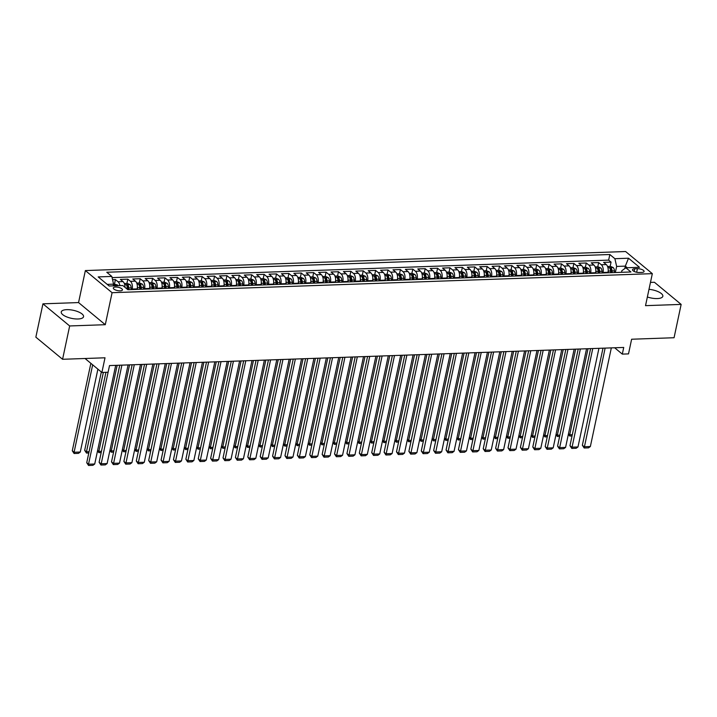 <?xml version="1.0" encoding="UTF-8"?>
<svg xmlns="http://www.w3.org/2000/svg" width="717" height="717" viewBox="0 0 717 717"><rect width="100%" height="100%" fill="white"/><g stroke="black" fill="none" stroke-linecap="round" stroke-linejoin="round"><path stroke-width="1.08" d="M78.036 318.984A11.4 4.123 12 0 0 83.557 316.69A11.4 4.123 12 0 0 78.35 311.85A11.4 4.123 12 0 0 66.771 309.654A11.4 4.123 12 0 0 61.25 311.949A11.4 4.123 12 0 0 66.466 316.789A11.4 4.123 12 0 0 78.036 318.984M647.37 296.99A11.4 4.123 12 0 0 657.31 298.568A11.4 4.123 12 0 0 662.831 296.273A11.4 4.123 12 0 0 648.993 289.327M120.196 290.851A4.678 1.694 12 0 0 122.455 289.91A4.678 1.694 12 0 0 120.322 287.929A4.678 1.694 12 0 0 115.571 287.024A4.678 1.694 12 0 0 113.304 287.965A4.678 1.694 12 0 0 115.446 289.955A4.678 1.694 12 0 0 120.196 290.851M42.939 303.829L35.85 337.16L62.576 359.289L69.666 325.957L105.282 324.702L112.085 292.697L85.359 270.569L78.556 302.574L42.939 303.829L69.666 325.957M112.085 292.697L652.327 273.652L625.6 251.524L85.359 270.569M652.327 273.652L645.524 305.657L681.15 304.402L654.424 282.274L650.471 282.408M681.15 304.402L674.061 337.734L631.623 339.231L628.504 353.893L622.311 354.117L623.727 347.449L109.513 365.571L88.532 464.222L94.725 464.007L115.697 365.356M607.917 272.792L608.016 272.29A5.844 3.101 -92 0 0 606.268 264.564L603.624 262.377L611.063 262.117L610.158 266.383M602.961 272.962L603.06 272.46A5.844 3.101 -92 0 0 601.312 264.734L598.668 262.556L597.763 266.823M598.668 262.556L591.238 262.816L593.873 265.003A5.844 3.101 -92 0 1 595.63 272.729L595.522 273.222M583.136 273.661L583.235 273.159A5.844 3.101 -92 0 0 581.487 265.433L578.843 263.256L586.282 262.996L585.377 267.262M570.741 274.1L570.849 273.598A5.844 3.101 -92 0 0 569.092 265.873L566.457 263.695L573.887 263.426L572.982 267.701M558.346 274.539L558.453 274.037A5.844 3.101 -92 0 0 556.697 266.312L554.062 264.125L561.501 263.865L560.595 268.131M545.96 274.969L546.067 274.477A5.844 3.101 -92 0 0 544.311 266.751L541.676 264.564L549.105 264.304L548.2 268.57M533.565 275.409L533.672 274.907A5.844 3.101 -92 0 0 531.915 267.181L529.28 265.003L536.719 264.734L535.814 269.009M521.178 275.848L521.286 275.346A5.844 3.101 -92 0 0 519.529 267.62L516.894 265.433L524.324 265.173L523.419 269.44M508.783 276.287L508.891 275.785A5.844 3.101 -92 0 0 507.134 268.059L504.499 265.873L511.938 265.613L511.024 269.879M496.397 276.717L496.505 276.215A5.844 3.101 -92 0 0 494.748 268.49L492.113 266.312L499.543 266.052L498.638 270.318M484.002 277.156L484.109 276.654A5.844 3.101 -92 0 0 482.353 268.929L479.718 266.751L487.157 266.482L486.243 270.757M471.616 277.596L471.723 277.094A5.844 3.101 -92 0 0 469.967 269.368L467.332 267.181L474.762 266.921L473.856 271.187M459.221 278.035L459.328 277.533A5.844 3.101 -92 0 0 457.571 269.807L454.937 267.62L462.375 267.36L461.461 271.626M446.834 278.465L446.942 277.963A5.844 3.101 -92 0 0 445.185 270.237L442.55 268.059L449.98 267.8L449.075 272.066M434.439 278.904L434.547 278.402A5.844 3.101 -92 0 0 432.79 270.676L430.155 268.499L437.594 268.23L436.68 272.505M422.053 279.343L422.161 278.841A5.844 3.101 -92 0 0 420.404 271.116L417.769 268.929L425.199 268.669L424.294 272.935M409.658 279.782L409.765 279.28A5.844 3.101 -92 0 0 408.009 271.555L405.374 269.368L412.813 269.108L411.899 273.374M397.272 280.213L397.379 279.711A5.844 3.101 -92 0 0 395.623 271.985L392.988 269.807L400.418 269.547L399.512 273.813M384.877 280.652L384.984 280.15A5.844 3.101 -92 0 0 383.228 272.424L380.593 270.246L388.022 269.977L387.117 274.252M372.49 281.091L372.598 280.589A5.844 3.101 -92 0 0 370.841 272.863L368.197 270.676L375.636 270.417L374.731 274.683M360.095 281.521L360.203 281.028A5.844 3.101 -92 0 0 358.446 273.302L355.811 271.116L363.241 270.856L362.336 275.122M347.709 281.96L347.808 281.458A5.844 3.101 -92 0 0 346.06 273.733L343.416 271.555L350.855 271.295L349.95 275.561M335.314 282.399L335.422 281.898A5.844 3.101 -92 0 0 333.665 274.172L331.03 271.985L338.46 271.725L337.555 276M322.928 282.839L323.026 282.337A5.844 3.101 -92 0 0 321.279 274.611L318.635 272.424L326.074 272.164L325.168 276.43M310.533 283.269L310.64 282.776A5.844 3.101 -92 0 0 308.884 275.05L306.249 272.863L313.679 272.603L312.773 276.87M298.147 283.708L298.245 283.206A5.844 3.101 -92 0 0 296.497 275.48L293.853 273.302L301.292 273.034L300.387 277.309M285.751 284.147L285.859 283.645A5.844 3.101 -92 0 0 284.102 275.92L281.467 273.733L288.897 273.473L287.992 277.739M273.356 284.586L273.464 284.084A5.844 3.101 -92 0 0 271.707 276.359L269.072 274.172L276.511 273.912L275.606 278.178M260.97 285.016L261.078 284.515A5.844 3.101 -92 0 0 259.321 276.789L256.686 274.611L264.116 274.351L263.211 278.617M248.575 285.456L248.682 284.954A5.844 3.101 -92 0 0 246.926 277.228L244.291 275.05L251.73 274.781L250.825 279.056M236.189 285.895L236.296 285.393A5.844 3.101 -92 0 0 234.54 277.667L231.905 275.48L239.335 275.22L238.429 279.487M223.794 286.334L223.901 285.832A5.844 3.101 -92 0 0 222.145 278.106L219.51 275.92L226.948 275.66L226.034 279.926M211.407 286.764L211.515 286.262A5.844 3.101 -92 0 0 209.758 278.537L207.123 276.359L214.553 276.099L213.648 280.365M199.012 287.203L199.12 286.701A5.844 3.101 -92 0 0 197.363 278.976L194.728 276.798L202.167 276.529L201.253 280.804M186.626 287.642L186.734 287.141A5.844 3.101 -92 0 0 184.977 279.415L182.342 277.228L189.772 276.968L188.867 281.234M174.231 288.073L174.339 287.58A5.844 3.101 -92 0 0 172.582 279.854L169.947 277.667L177.386 277.407L176.472 281.673M161.845 288.512L161.952 288.01A5.844 3.101 -92 0 0 160.196 280.284L157.561 278.106L164.991 277.846L164.085 282.113M149.45 288.951L149.557 288.449A5.844 3.101 -92 0 0 147.801 280.723L145.166 278.546L152.604 278.277L151.69 282.552M137.064 289.39L137.171 288.888A5.844 3.101 -92 0 0 135.414 281.163L132.779 278.976L140.209 278.716L139.304 282.982M124.991 287.338A5.844 3.101 -92 0 0 123.019 281.602L120.384 279.415L127.823 279.155L126.909 283.421M637.422 268.696L634.697 268.785A4.535 1.64 12 0 0 632.502 269.7A4.535 1.64 12 0 0 634.572 271.626A4.535 1.64 12 0 0 639.179 272.496L641.903 272.397A4.535 1.64 12 0 0 644.09 271.492A4.535 1.64 12 0 0 642.02 269.565A4.535 1.64 12 0 0 637.422 268.696L636.66 272.263M624.794 268.579L625.323 266.124L616.647 266.428L614.89 258.703L609.835 254.517L106.761 272.245L111.816 276.43L98.193 276.914L109.172 286.002L122.804 285.527L127.859 289.713L630.924 271.976L625.869 267.791L621.845 270.73L621.514 272.308M614.89 258.703L628.522 258.219L639.501 267.307L625.869 267.791M132.107 289.56L132.215 289.059L137.171 288.888M144.493 289.121L144.601 288.628L149.557 288.449M156.889 288.691L156.996 288.189L161.952 288.01M169.275 288.252L169.382 287.75L174.339 287.58M181.67 287.813L181.777 287.311L186.734 287.141M194.056 287.383L194.164 286.881L199.12 286.701M206.451 286.943L206.559 286.442L211.515 286.262M218.837 286.504L218.945 286.002L223.901 285.832M231.232 286.065L231.34 285.563L236.296 285.393M243.619 285.635L243.726 285.133L248.682 284.954M256.014 285.196L256.121 284.694L261.078 284.515M268.4 284.757L268.508 284.255L273.464 284.084M280.795 284.317L280.903 283.815L285.859 283.645M293.19 283.887L293.289 283.385L298.245 283.206M305.576 283.448L305.684 282.946L310.64 282.776M317.972 283.009L318.07 282.507L323.026 282.337M330.358 282.57L330.465 282.077L335.422 281.898M342.753 282.139L342.851 281.638L347.808 281.458M355.139 281.7L355.247 281.198L360.203 281.028M367.534 281.261L367.642 280.759L372.598 280.589M379.92 280.822L380.028 280.329L384.984 280.15M392.316 280.392L392.423 279.89L397.379 279.711M404.702 279.953L404.809 279.451L409.765 279.28M417.097 279.513L417.204 279.012L422.161 278.841M429.483 279.083L429.591 278.581L434.547 278.402M441.878 278.644L441.986 278.142L446.942 277.963M454.264 278.205L454.372 277.703L459.328 277.533M466.659 277.766L466.767 277.264L471.723 277.094M479.046 277.336L479.153 276.834L484.109 276.654M491.441 276.896L491.548 276.395L496.505 276.215M503.827 276.457L503.934 275.955L508.891 275.785M516.222 276.018L516.33 275.525L521.286 275.346M528.608 275.588L528.716 275.086L533.672 274.907M541.003 275.149L541.111 274.647L546.067 274.477M553.39 274.71L553.497 274.208L558.453 274.037M565.785 274.27L565.892 273.777L570.849 273.598M578.18 273.84L578.278 273.338L583.235 273.159M590.566 273.401L590.674 272.899L595.63 272.729M611.063 262.117L608.643 260.119L112.094 277.622M119.891 285.626A5.844 3.101 88 0 0 118.063 281.772L115.428 279.585L112.56 279.693M127.823 279.155L130.458 281.333A5.844 3.101 88 0 1 132.215 289.059M140.209 278.716L142.844 280.903A5.844 3.101 88 0 1 144.601 288.628M152.604 278.277L155.239 280.464A5.844 3.101 88 0 1 156.996 288.189M164.991 277.846L167.626 280.024A5.844 3.101 88 0 1 169.382 287.75M177.386 277.407L180.021 279.585A5.844 3.101 88 0 1 181.777 287.311M189.772 276.968L192.407 279.155A5.844 3.101 88 0 1 194.164 286.881M202.167 276.529L204.802 278.716A5.844 3.101 88 0 1 206.559 286.442M214.553 276.099L217.188 278.277A5.844 3.101 88 0 1 218.945 286.002M226.948 275.66L229.583 277.837A5.844 3.101 88 0 1 231.34 285.563M239.335 275.22L241.97 277.407A5.844 3.101 88 0 1 243.726 285.133M251.73 274.781L254.365 276.968A5.844 3.101 88 0 1 256.121 284.694M264.116 274.351L266.751 276.529A5.844 3.101 88 0 1 268.508 284.255M276.511 273.912L279.146 276.09A5.844 3.101 88 0 1 280.903 283.815M288.897 273.473L291.532 275.66A5.844 3.101 88 0 1 293.289 283.385M301.292 273.034L303.927 275.22A5.844 3.101 88 0 1 305.684 282.946M313.679 272.603L316.322 274.781A5.844 3.101 88 0 1 318.07 282.507M326.074 272.164L328.709 274.351A5.844 3.101 88 0 1 330.465 282.077M338.46 271.725L341.104 273.912A5.844 3.101 88 0 1 342.851 281.638M350.855 271.295L353.49 273.473A5.844 3.101 88 0 1 355.247 281.198M363.241 270.856L365.885 273.034A5.844 3.101 88 0 1 367.642 280.759M375.636 270.417L378.271 272.603A5.844 3.101 88 0 1 380.028 280.329M388.022 269.977L390.666 272.164A5.844 3.101 88 0 1 392.423 279.89M400.418 269.547L403.053 271.725A5.844 3.101 88 0 1 404.809 279.451M412.813 269.108L415.448 271.286A5.844 3.101 88 0 1 417.204 279.012M425.199 268.669L427.834 270.856A5.844 3.101 88 0 1 429.591 278.581M437.594 268.23L440.229 270.417A5.844 3.101 88 0 1 441.986 278.142M449.98 267.8L452.615 269.977A5.844 3.101 88 0 1 454.372 277.703M462.375 267.36L465.01 269.538A5.844 3.101 88 0 1 466.767 277.264M474.762 266.921L477.397 269.108A5.844 3.101 88 0 1 479.153 276.834M487.157 266.482L489.792 268.669A5.844 3.101 88 0 1 491.548 276.395M499.543 266.052L502.178 268.23A5.844 3.101 88 0 1 503.934 275.955M511.938 265.613L514.573 267.8A5.844 3.101 88 0 1 516.33 275.525M524.324 265.173L526.959 267.36A5.844 3.101 88 0 1 528.716 275.086M536.719 264.734L539.354 266.921A5.844 3.101 88 0 1 541.111 274.647M549.105 264.304L551.74 266.482A5.844 3.101 88 0 1 553.497 274.208M561.501 263.865L564.136 266.052A5.844 3.101 88 0 1 565.892 273.777M573.887 263.426L576.522 265.613A5.844 3.101 88 0 1 578.278 273.338M586.282 262.996L588.917 265.173A5.844 3.101 88 0 1 590.674 272.899M615.347 272.523L616.647 266.428M85.036 358.5L101.895 372.464L105.014 357.792L62.576 359.289M101.895 372.464L108.097 372.24M614.648 347.772L622.311 354.117M627.276 267.746L625.323 266.124L628.522 258.219M113.214 285.859L113.573 284.156L107.209 284.389M608.643 260.119L609.835 254.517M115.428 279.585L114.523 283.86M111.816 276.43L113.573 284.156M105.282 324.702L78.556 302.574M611.332 347.888L590.36 446.53L584.167 446.754L582.356 445.257L584.185 448L605.13 348.103M602.997 348.175L582.356 445.257M590.36 446.53L588.523 447.847L584.185 448M608.213 270.856A3.872 2.052 88 0 1 608.231 271.08L608.312 272.774M568.482 433.758L569.719 434.789L588.021 348.704M607.559 266.482L610.481 266.374L613.16 267.531A3.872 2.052 88 0 1 614.424 270.856L614.505 272.559M612.148 272.639L612.067 270.945A3.872 2.052 -92 0 0 611.314 268.221L609.826 268.275A3.872 2.052 88 0 1 610.579 270.999L610.669 272.693M611.314 268.221L610.911 270.139A1.972 1.049 88 0 1 611.063 271.026L611.144 272.675M572.041 435.963L569.737 436.044L569.719 434.789L572.309 434.699M569.737 436.044L568.384 434.206M598.937 348.319L577.974 446.969L571.772 447.184L569.97 445.687L571.799 448.439L592.744 348.543M590.602 348.614L569.97 445.687M577.974 446.969L576.127 448.286L571.799 448.439M586.551 348.758L565.579 447.408L559.385 447.623L557.575 446.126L559.403 448.878L580.349 348.973M578.216 349.054L557.575 446.126M565.579 447.408L563.741 448.725L559.403 448.878M574.156 349.197L553.192 447.838L546.99 448.062L545.189 446.566L547.017 449.308L567.963 349.412M565.821 349.493L545.189 446.566M553.192 447.838L551.346 449.156L547.017 449.308M561.769 349.636L540.797 448.277L534.604 448.492L532.794 447.005L534.622 449.747L555.567 349.851M553.434 349.923L532.794 447.005M540.797 448.277L538.96 449.595L534.622 449.747M595.818 271.295A3.872 2.052 88 0 1 595.836 271.519L595.917 273.213M556.087 434.197L557.333 435.228L575.626 349.143M595.164 266.912L598.086 266.814L600.774 267.961A3.872 2.052 88 0 1 602.029 271.295L602.119 272.998M599.762 273.078L599.681 271.376A3.872 2.052 -92 0 0 598.928 268.66L597.44 268.714A3.872 2.052 88 0 1 598.193 271.429L598.274 273.132M598.928 268.66L598.516 270.578A1.972 1.049 88 0 1 598.677 271.465L598.758 273.114M559.645 436.393L557.351 436.474L557.333 435.228L559.914 435.129M557.351 436.474L555.998 434.645M583.432 271.725A3.872 2.052 88 0 1 583.45 271.949L583.53 273.652M543.701 434.636L544.938 435.658L563.239 349.582M582.778 267.351L585.699 267.253L588.379 268.4A3.872 2.052 88 0 1 589.643 271.734L589.724 273.428M587.366 273.518L587.286 271.815A3.872 2.052 -92 0 0 586.533 269.099L585.045 269.153A3.872 2.052 88 0 1 585.798 271.868L585.879 273.562M586.533 269.099L586.13 271.017A1.972 1.049 88 0 1 586.282 271.904L586.363 273.544M547.259 436.832L544.956 436.913L544.938 435.658L547.528 435.569M544.956 436.913L543.603 435.085M571.037 272.164A3.872 2.052 88 0 1 571.055 272.388L571.135 274.082M531.306 435.076L532.543 436.097L550.844 350.021M570.382 267.791L573.304 267.683L575.993 268.839A3.872 2.052 88 0 1 577.248 272.173L577.337 273.867M574.98 273.948L574.9 272.254A3.872 2.052 -92 0 0 574.147 269.538L572.659 269.583A3.872 2.052 88 0 1 573.412 272.308L573.492 274.002M574.147 269.538L573.734 271.456A1.972 1.049 88 0 1 573.896 272.335L573.976 273.984M534.864 437.271L532.57 437.352L532.543 436.097L535.133 436.008M532.57 437.352L531.216 435.524M558.651 272.603A3.872 2.052 88 0 1 558.668 272.827L558.749 274.521M518.92 435.506L520.157 436.536L538.449 350.452M557.996 268.221L560.918 268.122L563.598 269.278A3.872 2.052 88 0 1 564.862 272.603L564.942 274.306M562.585 274.387L562.504 272.693A3.872 2.052 -92 0 0 561.752 269.968L560.264 270.022A3.872 2.052 88 0 1 561.017 272.747L561.097 274.441M561.752 269.968L561.339 271.886A1.972 1.049 88 0 1 561.501 272.774L561.581 274.423M522.478 437.711L520.175 437.791L520.157 436.536L522.747 436.447M520.175 437.791L518.821 435.954M549.374 350.066L528.411 448.717L522.209 448.932L520.408 447.435L522.227 450.186L543.181 350.29M541.039 350.362L520.408 447.435M528.411 448.717L526.565 450.034L522.227 450.186M546.255 273.043A3.872 2.052 88 0 1 546.273 273.267L546.354 274.961M506.525 435.945L507.761 436.976L526.063 350.891M545.601 268.66L548.523 268.561L551.212 269.709A3.872 2.052 88 0 1 552.466 273.043L552.547 274.736M550.199 274.826L550.118 273.123A3.872 2.052 -92 0 0 549.356 270.408L547.878 270.461A3.872 2.052 88 0 1 548.63 273.177L548.711 274.88M549.356 270.408L548.953 272.326A1.972 1.049 88 0 1 549.105 273.213L549.186 274.862M510.083 438.141L507.788 438.221L507.761 436.976L510.352 436.877M507.788 438.221L506.426 436.393M536.988 350.505L516.016 449.156L509.823 449.371L508.012 447.874L509.841 450.626L530.786 350.721M528.653 350.801L508.012 447.874M516.016 449.156L514.179 450.473L509.841 450.626M533.869 273.473A3.872 2.052 88 0 1 533.878 273.697L533.968 275.4M494.138 436.384L495.375 437.406L513.668 351.33M533.215 269.099L536.137 268.992L538.817 270.148A3.872 2.052 88 0 1 540.08 273.482L540.161 275.176M537.804 275.256L537.723 273.562A3.872 2.052 -92 0 0 536.97 270.847L535.482 270.901A3.872 2.052 88 0 1 536.235 273.616L536.316 275.31M536.97 270.847L536.558 272.765A1.972 1.049 88 0 1 536.719 273.652L536.8 275.292M497.697 438.58L495.393 438.661L495.375 437.406L497.965 437.316M495.393 438.661L494.04 436.832M524.593 350.945L503.63 449.586L497.428 449.81L495.626 448.313L497.446 451.056L518.4 351.16M516.258 351.24L495.626 448.313M503.63 449.586L501.783 450.903L497.446 451.056M521.474 273.912A3.872 2.052 88 0 1 521.492 274.136L521.573 275.83M481.743 436.823L482.98 437.845L501.282 351.76M520.82 269.538L523.742 269.431L526.43 270.587A3.872 2.052 88 0 1 527.685 273.921L527.766 275.615M525.418 275.695L525.337 274.002A3.872 2.052 -92 0 0 524.575 271.286L523.096 271.331A3.872 2.052 88 0 1 523.849 274.055L523.93 275.749M524.575 271.286L524.172 273.204A1.972 1.049 88 0 1 524.324 274.082L524.405 275.731M485.301 439.019L483.007 439.1L482.98 437.845L485.57 437.755M483.007 439.1L481.645 437.271M512.207 351.384L491.235 450.025L485.042 450.24L483.231 448.752L485.059 451.495L506.005 351.599M503.872 351.671L483.231 448.752M491.235 450.025L489.397 451.343L485.059 451.495M509.088 274.351A3.872 2.052 88 0 1 509.097 274.575L509.187 276.269M469.357 437.253L470.594 438.284L488.886 352.199M508.434 269.968L511.355 269.87L514.035 271.026A3.872 2.052 88 0 1 515.299 274.351L515.38 276.054M513.022 276.135L512.942 274.441A3.872 2.052 -92 0 0 512.189 271.716L510.701 271.77A3.872 2.052 88 0 1 511.454 274.486L511.535 276.188M512.189 271.716L511.777 273.634A1.972 1.049 88 0 1 511.938 274.521L512.019 276.17M472.915 439.449L470.612 439.539L470.594 438.284L473.184 438.195M470.612 439.539L469.259 437.702M499.812 351.814L478.848 450.464L472.646 450.679L470.845 449.183L472.664 451.934L493.619 352.038M491.477 352.11L470.845 449.183M478.848 450.464L477.002 451.782L472.664 451.934M496.693 274.79A3.872 2.052 88 0 1 496.711 275.005L496.791 276.708M456.962 437.693L458.199 438.723L476.5 352.639M496.039 270.408L498.96 270.309L501.649 271.456A3.872 2.052 88 0 1 502.904 274.79L502.984 276.484M500.636 276.574L500.547 274.871A3.872 2.052 -92 0 0 499.794 272.155L498.306 272.209A3.872 2.052 88 0 1 499.068 274.925L499.149 276.628M499.794 272.155L499.391 274.073A1.972 1.049 88 0 1 499.543 274.961L499.624 276.61M460.52 439.888L458.217 439.969L458.199 438.723L460.789 438.625M458.217 439.969L456.863 438.141M487.426 352.253L466.453 450.903L460.26 451.118L458.45 449.622L460.278 452.373L481.224 352.468M479.09 352.549L458.45 449.622M466.453 450.903L464.616 452.221L460.278 452.373M484.307 275.22A3.872 2.052 88 0 1 484.316 275.445L484.405 277.147M444.576 438.132L445.813 439.154L464.105 353.078M483.652 270.847L486.574 270.739L489.254 271.895A3.872 2.052 88 0 1 490.518 275.229L490.598 276.923M488.241 277.004L488.16 275.31A3.872 2.052 -92 0 0 487.408 272.594L485.92 272.648A3.872 2.052 88 0 1 486.673 275.364L486.753 277.058M487.408 272.594L486.995 274.512A1.972 1.049 88 0 1 487.157 275.391L487.237 277.04M448.134 440.328L445.831 440.408L445.813 439.154L448.394 439.064M445.831 440.408L444.477 438.58M475.03 352.692L454.058 451.334L447.865 451.558L446.064 450.061L447.883 452.803L468.837 352.907M466.695 352.988L446.064 450.061M454.058 451.334L452.221 452.651L447.883 452.803M471.911 275.66A3.872 2.052 88 0 1 471.929 275.884L472.01 277.578M432.181 438.562L433.418 439.593L451.719 353.508M471.257 271.286L474.179 271.178L476.859 272.335A3.872 2.052 88 0 1 478.122 275.669L478.203 277.362M475.855 277.443L475.765 275.749A3.872 2.052 -92 0 0 475.012 273.025L473.525 273.078A3.872 2.052 88 0 1 474.287 275.803L474.367 277.497M475.012 273.025L474.609 274.952A1.972 1.049 88 0 1 474.762 275.83L474.842 277.479M435.739 440.767L433.435 440.847L433.418 439.593L436.008 439.503M433.435 440.847L432.082 439.019M462.635 353.123L441.672 451.773L435.479 451.988L433.668 450.5L435.497 453.243L456.442 353.347M454.3 353.418L433.668 450.5M441.672 451.773L439.835 453.09L435.497 453.243M459.525 276.099A3.872 2.052 88 0 1 459.534 276.323L459.624 278.017M419.786 439.001L421.031 440.032L439.324 353.947M458.871 271.716L461.793 271.618L464.473 272.774A3.872 2.052 88 0 1 465.736 276.099L465.817 277.802M463.46 277.882L463.379 276.188A3.872 2.052 -92 0 0 462.626 273.464L461.139 273.518A3.872 2.052 88 0 1 461.891 276.233L461.972 277.936M462.626 273.464L462.214 275.382A1.972 1.049 88 0 1 462.375 276.269L462.456 277.918M423.344 441.197L421.049 441.278L421.031 440.032L423.613 439.942M421.049 441.278L419.696 439.449M447.13 276.529A3.872 2.052 88 0 1 447.148 276.753L447.229 278.456M407.399 439.44L408.636 440.462L426.938 354.386M446.476 272.155L449.398 272.057L452.077 273.204A3.872 2.052 88 0 1 453.341 276.538L453.422 278.232M451.074 278.321L450.984 276.619A3.872 2.052 -92 0 0 450.231 273.903L448.743 273.957A3.872 2.052 88 0 1 449.496 276.672L449.586 278.366M450.231 273.903L449.828 275.821A1.972 1.049 88 0 1 449.98 276.708L450.061 278.357M410.958 441.636L408.654 441.717L408.636 440.462L411.226 440.372M408.654 441.717L407.301 439.888M434.744 276.968A3.872 2.052 88 0 1 434.753 277.192L434.843 278.886M395.004 439.88L396.25 440.901L414.543 354.825M434.09 272.594L437.003 272.487L439.691 273.643A3.872 2.052 88 0 1 440.955 276.977L441.036 278.671M438.679 278.752L438.598 277.058A3.872 2.052 -92 0 0 437.845 274.342L436.357 274.396A3.872 2.052 88 0 1 437.11 277.112L437.191 278.805M437.845 274.342L437.433 276.26A1.972 1.049 88 0 1 437.594 277.138L437.675 278.788M398.562 442.075L396.268 442.156L396.25 440.901L398.831 440.812M396.268 442.156L394.915 440.328M450.249 353.562L429.277 452.212L423.084 452.427L421.282 450.93L423.102 453.682L444.056 353.786M441.914 353.857L421.282 450.93M429.277 452.212L427.44 453.529L423.102 453.682M437.854 354.001L416.891 452.642L410.698 452.866L408.887 451.369L410.716 454.121L431.661 354.216M429.519 354.297L408.887 451.369M416.891 452.642L415.053 453.96L410.716 454.121M425.468 354.44L404.496 453.081L398.302 453.305L396.501 451.809L398.32 454.551L419.275 354.655M417.133 354.727L396.501 451.809M404.496 453.081L402.658 454.399L398.32 454.551M422.349 277.407A3.872 2.052 88 0 1 422.367 277.631L422.447 279.325M382.618 440.31L383.855 441.34L402.156 355.256M421.695 273.034L424.616 272.926L427.296 274.082A3.872 2.052 88 0 1 428.56 277.416L428.641 279.11M426.292 279.191L426.203 277.497A3.872 2.052 -92 0 0 425.45 274.772L423.962 274.826A3.872 2.052 88 0 1 424.715 277.551L424.805 279.245M425.45 274.772L425.047 276.69A1.972 1.049 88 0 1 425.199 277.578L425.28 279.227M386.176 442.514L383.873 442.595L383.855 441.34L386.445 441.251M383.873 442.595L382.519 440.767M413.073 354.87L392.109 453.52L385.916 453.736L384.106 452.239L385.934 454.99L406.88 355.094M404.738 355.166L384.106 452.239M392.109 453.52L390.272 454.838L385.934 454.99M409.963 277.846A3.872 2.052 88 0 1 409.972 278.071L410.052 279.764M370.223 440.749L371.469 441.78L389.761 355.695M409.308 273.464L412.221 273.365L414.91 274.521A3.872 2.052 88 0 1 416.174 277.846L416.254 279.549M413.897 279.63L413.817 277.936A3.872 2.052 -92 0 0 413.064 275.211L411.576 275.265A3.872 2.052 88 0 1 412.329 277.981L412.409 279.684M413.064 275.211L412.651 277.129A1.972 1.049 88 0 1 412.813 278.017L412.893 279.666M373.781 442.945L371.487 443.025L371.469 441.78L374.05 441.69M371.487 443.025L370.133 441.197M400.686 355.309L379.714 453.96L373.521 454.175L371.72 452.678L373.539 455.429L394.493 355.533M392.351 355.605L371.72 452.678M379.714 453.96L377.877 455.277L373.539 455.429M397.568 278.277A3.872 2.052 88 0 1 397.585 278.501L397.666 280.204M357.837 441.188L359.074 442.21L377.375 356.134M396.913 273.903L399.835 273.804L402.515 274.952A3.872 2.052 88 0 1 403.779 278.286L403.859 279.98M401.511 280.069L401.421 278.366A3.872 2.052 -92 0 0 400.669 275.651L399.181 275.704A3.872 2.052 88 0 1 399.934 278.42L400.023 280.114M400.669 275.651L400.265 277.569A1.972 1.049 88 0 1 400.418 278.456L400.498 280.105M361.395 443.384L359.092 443.464L359.074 442.21L361.664 442.12M359.092 443.464L357.738 441.636M388.291 355.749L367.328 454.39L361.135 454.614L359.325 453.117L361.153 455.86L382.098 355.964M379.956 356.044L359.325 453.117M367.328 454.39L365.491 455.707L361.153 455.86M385.181 278.716A3.872 2.052 88 0 1 385.19 278.94L385.271 280.634M345.442 441.627L346.687 442.649L364.98 356.573M384.527 274.342L387.44 274.235L390.129 275.391A3.872 2.052 88 0 1 391.383 278.725L391.473 280.419M389.116 280.499L389.035 278.805A3.872 2.052 -92 0 0 388.282 276.09L386.795 276.135A3.872 2.052 88 0 1 387.547 278.859L387.628 280.553M388.282 276.09L387.87 278.008A1.972 1.049 88 0 1 388.031 278.886L388.112 280.535M349 443.823L346.705 443.904L346.687 442.649L349.269 442.559M346.705 443.904L345.352 442.075M375.905 356.188L354.933 454.829L348.74 455.053L346.938 453.556L348.758 456.299L369.712 356.403M367.57 356.474L346.938 453.556M354.933 454.829L353.096 456.146L348.758 456.299M372.786 279.155A3.872 2.052 88 0 1 372.804 279.379L372.885 281.073M333.055 442.057L334.292 443.088L352.594 357.003M372.132 274.781L375.054 274.674L377.734 275.83A3.872 2.052 88 0 1 378.997 279.155L379.078 280.858M376.721 280.939L376.64 279.245A3.872 2.052 -92 0 0 375.887 276.52L374.399 276.574A3.872 2.052 88 0 1 375.152 279.298L375.242 280.992M375.887 276.52L375.484 278.438A1.972 1.049 88 0 1 375.636 279.325L375.717 280.974M336.614 444.262L334.31 444.343L334.292 443.088L336.882 442.998M334.31 444.343L332.957 442.506M363.51 356.618L342.547 455.268L336.354 455.483L334.543 453.986L336.372 456.738L357.317 356.842M355.175 356.914L334.543 453.986M342.547 455.268L340.709 456.586L336.372 456.738M360.4 279.594A3.872 2.052 88 0 1 360.409 279.818L360.49 281.512M320.66 442.497L321.906 443.527L340.199 357.442M359.746 275.211L362.659 275.113L365.347 276.26A3.872 2.052 88 0 1 366.602 279.594L366.692 281.297M364.335 281.378L364.254 279.675A3.872 2.052 -92 0 0 363.501 276.959L362.013 277.013A3.872 2.052 88 0 1 362.766 279.729L362.847 281.431M363.501 276.959L363.089 278.877A1.972 1.049 88 0 1 363.25 279.764L363.331 281.414M324.218 444.692L321.924 444.773L321.906 443.527L324.487 443.429M321.924 444.773L320.571 442.945M351.124 357.057L330.152 455.707L323.959 455.922L322.157 454.426L323.976 457.177L344.931 357.272M342.789 357.353L322.157 454.426M330.152 455.707L328.314 457.025L323.976 457.177M348.005 280.024A3.872 2.052 88 0 1 348.023 280.248L348.103 281.951M308.274 442.936L309.511 443.957L327.812 357.882M347.351 275.651L350.272 275.552L352.952 276.699A3.872 2.052 88 0 1 354.216 280.033L354.297 281.727M351.939 281.817L351.859 280.114A3.872 2.052 -92 0 0 351.106 277.398L349.618 277.452A3.872 2.052 88 0 1 350.371 280.168L350.461 281.862M351.106 277.398L350.703 279.316A1.972 1.049 88 0 1 350.855 280.204L350.936 281.844M311.832 445.132L309.529 445.212L309.511 443.957L312.101 443.868M309.529 445.212L308.176 443.384M338.729 357.496L317.765 456.137L311.563 456.362L309.762 454.865L311.59 457.607L332.536 357.711M330.394 357.792L309.762 454.865M317.765 456.137L315.919 457.455L311.59 457.607M335.619 280.464A3.872 2.052 88 0 1 335.628 280.688L335.708 282.381M295.879 443.375L297.125 444.397L315.417 358.321M334.964 276.09L337.877 275.982L340.566 277.138A3.872 2.052 88 0 1 341.821 280.472L341.91 282.166M339.553 282.247L339.473 280.553A3.872 2.052 -92 0 0 338.72 277.837L337.232 277.882A3.872 2.052 88 0 1 337.985 280.607L338.065 282.301M338.72 277.837L338.307 279.755A1.972 1.049 88 0 1 338.469 280.634L338.549 282.283M299.437 445.571L297.143 445.651L297.125 444.397L299.706 444.307M297.143 445.651L295.789 443.823M326.343 357.935L305.37 456.577L299.177 456.792L297.367 455.304L299.195 458.046L320.14 358.15M318.007 358.222L297.367 455.304M305.37 456.577L303.533 457.894L299.195 458.046M313.947 358.366L292.984 457.016L286.782 457.231L284.981 455.734L286.809 458.486L307.754 358.59M305.612 358.661L284.981 455.734M292.984 457.016L291.138 458.333L286.809 458.486M301.561 358.805L280.589 457.455L274.396 457.67L272.585 456.173L274.414 458.925L295.359 359.02M293.226 359.1L272.585 456.173M280.589 457.455L278.752 458.772L274.414 458.925M323.224 280.903A3.872 2.052 88 0 1 323.242 281.127L323.322 282.821M283.493 443.805L284.73 444.836L303.031 358.751M322.569 276.52L325.491 276.421L328.171 277.578A3.872 2.052 88 0 1 329.435 280.903L329.515 282.606M327.158 282.686L327.077 280.992A3.872 2.052 -92 0 0 326.325 278.268L324.837 278.321A3.872 2.052 88 0 1 325.59 281.046L325.679 282.74M326.325 278.268L325.921 280.186A1.972 1.049 88 0 1 326.074 281.073L326.154 282.722M287.051 446.01L284.748 446.091L284.73 444.836L287.32 444.746M284.748 446.091L283.394 444.253M310.828 281.342A3.872 2.052 88 0 1 310.846 281.566L310.927 283.26M271.098 444.244L272.343 445.275L290.636 359.19M310.174 276.959L313.096 276.861L315.785 278.008A3.872 2.052 88 0 1 317.039 281.342L317.129 283.036M314.772 283.125L314.691 281.423A3.872 2.052 -92 0 0 313.938 278.707L312.451 278.761A3.872 2.052 88 0 1 313.204 281.476L313.284 283.179M313.938 278.707L313.526 280.625A1.972 1.049 88 0 1 313.688 281.512L313.768 283.161M274.656 446.44L272.361 446.521L272.343 445.275L274.925 445.176M272.361 446.521L271.008 444.692M298.442 281.772A3.872 2.052 88 0 1 298.46 281.996L298.541 283.699M258.712 444.683L259.948 445.705L278.25 359.629M297.788 277.398L300.71 277.291L303.39 278.447A3.872 2.052 88 0 1 304.653 281.781L304.734 283.475M302.377 283.556L302.296 281.862A3.872 2.052 -92 0 0 301.543 279.146L300.056 279.2A3.872 2.052 88 0 1 300.808 281.915L300.889 283.609M301.543 279.146L301.14 281.064A1.972 1.049 88 0 1 301.292 281.951L301.373 283.591M262.27 446.879L259.966 446.96L259.948 445.705L262.539 445.615M259.966 446.96L258.613 445.132M289.166 359.244L268.203 457.885L262.001 458.109L260.199 456.612L262.028 459.355L282.973 359.459M280.831 359.54L260.199 456.612M268.203 457.885L266.357 459.203L262.028 459.355M286.047 282.211A3.872 2.052 88 0 1 286.065 282.435L286.146 284.129M246.316 445.123L247.553 446.144L265.855 360.059M285.393 277.837L288.315 277.73L291.003 278.886A3.872 2.052 88 0 1 292.258 282.22L292.348 283.914M289.991 283.995L289.91 282.301A3.872 2.052 -92 0 0 289.157 279.576L287.669 279.63A3.872 2.052 88 0 1 288.422 282.355L288.503 284.049M289.157 279.576L288.745 281.503A1.972 1.049 88 0 1 288.906 282.381L288.987 284.031M249.875 447.318L247.58 447.399L247.553 446.144L250.143 446.055M247.58 447.399L246.227 445.571M276.78 359.683L255.808 458.324L249.615 458.539L247.804 457.052L249.633 459.794L270.578 359.898M268.445 359.97L247.804 457.052M255.808 458.324L253.97 459.642L249.633 459.794M273.661 282.65A3.872 2.052 88 0 1 273.679 282.874L273.76 284.568M233.93 445.553L235.167 446.583L253.46 360.499M273.007 278.268L275.928 278.169L278.608 279.325A3.872 2.052 88 0 1 279.872 282.65L279.953 284.353M277.596 284.434L277.515 282.74A3.872 2.052 -92 0 0 276.762 280.015L275.274 280.069A3.872 2.052 88 0 1 276.027 282.785L276.108 284.488M276.762 280.015L276.35 281.933A1.972 1.049 88 0 1 276.511 282.821L276.592 284.47M237.488 447.749L235.185 447.829L235.167 446.583L237.757 446.494M235.185 447.829L233.832 446.001M264.385 360.113L243.422 458.763L237.219 458.979L235.418 457.482L237.237 460.233L258.192 360.337M256.05 360.409L235.418 457.482M243.422 458.763L241.575 460.081L237.237 460.233M261.266 283.09A3.872 2.052 88 0 1 261.284 283.305L261.364 285.007M221.535 445.992L222.772 447.023L241.073 360.938M260.612 278.707L263.533 278.608L266.222 279.755A3.872 2.052 88 0 1 267.477 283.09L267.558 284.783M265.209 284.873L265.129 283.17A3.872 2.052 -92 0 0 264.367 280.455L262.888 280.508A3.872 2.052 88 0 1 263.641 283.224L263.722 284.927M264.367 280.455L263.964 282.373A1.972 1.049 88 0 1 264.116 283.26L264.197 284.909M225.093 448.188L222.799 448.268L222.772 447.023L225.362 446.924M222.799 448.268L221.436 446.44M251.999 360.552L231.026 459.203L224.833 459.418L223.023 457.921L224.851 460.673L245.797 360.768M243.663 360.848L223.023 457.921M231.026 459.203L229.189 460.52L224.851 460.673M248.88 283.52A3.872 2.052 88 0 1 248.889 283.744L248.978 285.447M209.149 446.431L210.386 447.453L228.678 361.377M248.225 279.146L251.147 279.038L253.827 280.195A3.872 2.052 88 0 1 255.091 283.529L255.171 285.223M252.814 285.303L252.734 283.609A3.872 2.052 -92 0 0 251.981 280.894L250.493 280.947A3.872 2.052 88 0 1 251.246 283.663L251.326 285.357M251.981 280.894L251.568 282.812A1.972 1.049 88 0 1 251.73 283.69L251.81 285.339M212.707 448.627L210.404 448.708L210.386 447.453L212.976 447.363M210.404 448.708L209.05 446.879M239.603 360.992L218.64 459.633L212.438 459.857L210.637 458.36L212.456 461.103L233.41 361.207M231.268 361.278L210.637 458.36M218.64 459.633L216.794 460.95L212.456 461.103M227.217 361.422L206.245 460.072L200.052 460.287L198.242 458.799L200.07 461.542L221.015 361.646M218.882 361.718L198.242 458.799M206.245 460.072L204.408 461.389L200.07 461.542M214.822 361.861L193.859 460.511L187.657 460.726L185.855 459.23L187.675 461.981L208.629 362.085M206.487 362.157L185.855 459.23M193.859 460.511L192.013 461.829L187.675 461.981M236.485 283.959A3.872 2.052 88 0 1 236.502 284.183L236.583 285.877M196.754 446.861L197.991 447.892L216.292 361.807M235.83 279.585L238.752 279.478L241.441 280.634A3.872 2.052 88 0 1 242.696 283.968L242.776 285.662M240.428 285.742L240.347 284.049A3.872 2.052 -92 0 0 239.586 281.324L238.107 281.378A3.872 2.052 88 0 1 238.86 284.102L238.94 285.796M239.586 281.324L239.182 283.251A1.972 1.049 88 0 1 239.335 284.129L239.415 285.778M200.312 449.066L198.017 449.147L197.991 447.892L200.581 447.802M198.017 449.147L196.655 447.318M224.098 284.398A3.872 2.052 88 0 1 224.107 284.622L224.197 286.316M184.368 447.3L185.604 448.331L203.897 362.246M223.444 280.015L226.366 279.917L229.046 281.073A3.872 2.052 88 0 1 230.309 284.398L230.39 286.101M228.033 286.182L227.952 284.488A3.872 2.052 -92 0 0 227.199 281.763L225.712 281.817A3.872 2.052 88 0 1 226.464 284.532L226.545 286.235M227.199 281.763L226.787 283.681A1.972 1.049 88 0 1 226.948 284.568L227.029 286.217M187.926 449.496L185.622 449.577L185.604 448.331L188.195 448.242M185.622 449.577L184.269 447.749M211.703 284.828A3.872 2.052 88 0 1 211.721 285.052L211.802 286.755M171.972 447.74L173.209 448.761L191.511 362.685M211.049 280.455L213.971 280.356L216.659 281.503A3.872 2.052 88 0 1 217.914 284.837L217.995 286.531M215.647 286.621L215.557 284.918A3.872 2.052 -92 0 0 214.804 282.202L213.316 282.256A3.872 2.052 88 0 1 214.078 284.972L214.159 286.666M214.804 282.202L214.401 284.12A1.972 1.049 88 0 1 214.553 285.007L214.634 286.657M175.531 449.935L173.227 450.016L173.209 448.761L175.799 448.672M173.227 450.016L171.874 448.188M202.436 362.3L181.464 460.941L175.271 461.165L173.46 459.669L175.289 462.42L196.234 362.515M194.101 362.596L173.46 459.669M181.464 460.941L179.626 462.259L175.289 462.42M199.317 285.267A3.872 2.052 88 0 1 199.326 285.491L199.416 287.185M159.586 448.179L160.823 449.2L179.116 363.125M198.663 280.894L201.585 280.786L204.264 281.942A3.872 2.052 88 0 1 205.528 285.276L205.609 286.97M203.252 287.051L203.171 285.357A3.872 2.052 -92 0 0 202.418 282.641L200.93 282.686A3.872 2.052 88 0 1 201.683 285.411L201.764 287.105M202.418 282.641L202.006 284.559A1.972 1.049 88 0 1 202.167 285.438L202.248 287.087M163.144 450.375L160.841 450.455L160.823 449.2L163.404 449.111M160.841 450.455L159.488 448.627M190.041 362.739L169.069 461.381L162.876 461.605L161.074 460.108L162.893 462.85L183.848 362.954M181.706 363.026L161.074 460.108M169.069 461.381L167.231 462.698L162.893 462.85M186.922 285.707A3.872 2.052 88 0 1 186.94 285.931L187.02 287.625M147.191 448.609L148.428 449.64L166.729 363.555M186.268 281.333L189.189 281.225L191.869 282.381A3.872 2.052 88 0 1 193.133 285.716L193.214 287.409M190.865 287.49L190.776 285.796A3.872 2.052 -92 0 0 190.023 283.072L188.535 283.125A3.872 2.052 88 0 1 189.297 285.85L189.378 287.544M190.023 283.072L189.62 284.99A1.972 1.049 88 0 1 189.772 285.877L189.853 287.526M150.749 450.814L148.446 450.894L148.428 449.64L151.018 449.55M148.446 450.894L147.093 449.057M177.646 363.169L156.682 461.82L150.489 462.035L148.679 460.538L150.507 463.29L171.453 363.394M169.311 363.465L148.679 460.538M156.682 461.82L154.845 463.137L150.507 463.29M174.536 286.146A3.872 2.052 88 0 1 174.545 286.37L174.634 288.064M134.796 449.048L136.042 450.079L154.334 363.994M173.881 281.763L176.803 281.664L179.483 282.812A3.872 2.052 88 0 1 180.747 286.146L180.827 287.849M178.47 287.929L178.39 286.235A3.872 2.052 -92 0 0 177.637 283.511L176.149 283.565A3.872 2.052 88 0 1 176.902 286.28L176.982 287.983M177.637 283.511L177.224 285.429A1.972 1.049 88 0 1 177.386 286.316L177.466 287.965M138.354 451.244L136.06 451.325L136.042 450.079L138.623 449.989M136.06 451.325L134.706 449.496M165.26 363.609L144.287 462.259L138.094 462.474L136.293 460.977L138.112 463.729L159.066 363.824M156.924 363.904L136.293 460.977M144.287 462.259L142.45 463.576L138.112 463.729M162.141 286.576A3.872 2.052 88 0 1 162.159 286.8L162.239 288.503M122.41 449.487L123.647 450.509L141.948 364.433M161.486 282.202L164.408 282.104L167.088 283.251A3.872 2.052 88 0 1 168.352 286.585L168.432 288.279M166.084 288.368L165.994 286.666A3.872 2.052 -92 0 0 165.242 283.95L163.754 284.004A3.872 2.052 88 0 1 164.507 286.719L164.596 288.413M165.242 283.95L164.838 285.868A1.972 1.049 88 0 1 164.991 286.755L165.071 288.404M125.968 451.683L123.665 451.764L123.647 450.509L126.237 450.419M123.665 451.764L122.311 449.935M152.864 364.048L131.901 462.689L125.708 462.913L123.898 461.416L125.726 464.159L146.671 364.263M144.529 364.344L123.898 461.416M131.901 462.689L130.064 464.007L125.726 464.159M149.754 287.015A3.872 2.052 88 0 1 149.763 287.239L149.853 288.933M110.015 449.926L111.26 450.948L129.553 364.872M149.1 282.641L152.013 282.534L154.702 283.69A3.872 2.052 88 0 1 155.965 287.024L156.046 288.718M153.689 288.799L153.608 287.105A3.872 2.052 -92 0 0 152.855 284.389L151.368 284.434A3.872 2.052 88 0 1 152.121 287.159L152.201 288.852M152.855 284.389L152.443 286.307A1.972 1.049 88 0 1 152.604 287.185L152.685 288.834M113.573 452.122L111.278 452.203L111.26 450.948L113.842 450.859M111.278 452.203L109.925 450.375M140.478 364.487L119.506 463.128L113.313 463.352L111.511 461.856L113.331 464.598L134.285 364.702M132.143 364.774L111.511 461.856M119.506 463.128L117.669 464.446L113.331 464.598M137.359 287.454A3.872 2.052 88 0 1 137.377 287.678L137.458 289.372M97.629 450.357L98.865 451.387L117.167 365.303M136.705 283.081L139.627 282.973L142.307 284.129A3.872 2.052 88 0 1 143.57 287.454L143.651 289.157M141.303 289.238L141.213 287.544A3.872 2.052 -92 0 0 140.46 284.819L138.973 284.873A3.872 2.052 88 0 1 139.725 287.598L139.815 289.292M140.46 284.819L140.057 286.737A1.972 1.049 88 0 1 140.209 287.625L140.29 289.274M101.187 452.561L98.883 452.642L98.865 451.387L101.456 451.298M98.883 452.642L97.53 450.805M128.083 364.917L107.12 463.567L100.927 463.782L99.116 462.286L100.945 465.037L121.89 365.141M119.748 365.213L99.116 462.286M107.12 463.567L105.282 464.885L100.945 465.037M101.321 371.989L84.669 450.33L86.479 451.827L103.356 372.41M124.319 283.511L127.232 283.412L129.92 284.559A3.872 2.052 88 0 1 131.184 287.893L131.265 289.596M128.908 289.677L128.827 287.974A3.872 2.052 -92 0 0 128.074 285.258L126.586 285.312A3.872 2.052 88 0 1 127.339 288.028L127.402 289.336M128.074 285.258L127.662 287.176A1.972 1.049 88 0 1 127.823 288.064L127.904 289.713M88.791 452.992L86.497 453.072L86.479 451.827L89.06 451.728M86.497 453.072L84.669 450.33M105.946 372.32L86.73 462.725L88.532 464.222L88.549 465.476L86.73 462.725M94.725 464.007L92.887 465.324L88.549 465.476M90.862 363.322L72.283 450.769L74.084 452.257L92.672 364.819M113.519 283.896L117.525 284.999A3.872 2.052 88 0 1 118.081 285.689M97.897 369.147L80.277 452.042L78.44 453.359L74.102 453.511L72.283 450.769M115.733 285.778A3.872 2.052 -92 0 0 115.679 285.698L114.191 285.751A3.872 2.052 88 0 1 114.245 285.823M74.102 453.511L74.084 452.257L80.277 452.042M603.06 272.46L608.016 272.29M601.312 264.734L606.268 264.564M118.063 281.772L123.019 281.602M130.458 281.333L135.414 281.163M142.844 280.903L147.801 280.723M155.239 280.464L160.196 280.284M167.626 280.024L172.582 279.854M180.021 279.585L184.977 279.415M192.407 279.155L197.363 278.976M204.802 278.716L209.758 278.537M217.188 278.277L222.145 278.106M229.583 277.837L234.54 277.667M241.97 277.407L246.926 277.228M254.365 276.968L259.321 276.789M266.751 276.529L271.707 276.359M279.146 276.09L284.102 275.92M291.532 275.66L296.497 275.48M303.927 275.22L308.884 275.05M316.322 274.781L321.279 274.611M328.709 274.351L333.665 274.172M341.104 273.912L346.06 273.733M353.49 273.473L358.446 273.302M365.885 273.034L370.841 272.863M378.271 272.603L383.228 272.424M390.666 272.164L395.623 271.985M403.053 271.725L408.009 271.555M415.448 271.286L420.404 271.116M427.834 270.856L432.79 270.676M440.229 270.417L445.185 270.237M452.615 269.977L457.571 269.807M465.01 269.538L469.967 269.368M477.397 269.108L482.353 268.929M489.792 268.669L494.748 268.49M502.178 268.23L507.134 268.059M514.573 267.8L519.529 267.62M526.959 267.36L531.915 267.181M539.354 266.921L544.311 266.751M551.74 266.482L556.697 266.312M564.136 266.052L569.092 265.873M576.522 265.613L581.487 265.433M588.917 265.173L593.873 265.003M634.133 271.429L634.697 268.785M613.098 267.495L607.944 267.683M610.579 270.999L608.231 271.08M614.424 270.856L612.067 270.945M600.703 267.934L595.549 268.113M598.193 271.429L595.836 271.519M602.029 271.295L599.681 271.376M588.316 268.373L583.163 268.552M585.798 271.868L583.45 271.949M589.643 271.734L587.286 271.815M575.921 268.812L570.768 268.992M573.412 272.308L571.055 272.388M577.248 272.173L574.9 272.254M563.535 269.242L558.382 269.431M561.017 272.747L558.668 272.827M564.862 272.603L562.504 272.693M551.14 269.682L545.987 269.861M548.63 273.177L546.273 273.267M552.466 273.043L550.118 273.123M538.754 270.121L533.6 270.3M536.235 273.616L533.878 273.697M540.08 273.482L537.723 273.562M526.359 270.56L521.205 270.739M523.849 274.055L521.492 274.136M527.685 273.921L525.337 274.002M513.972 270.99L508.819 271.178M511.454 274.486L509.097 274.575M515.299 274.351L512.942 274.441M501.577 271.429L496.424 271.609M499.068 274.925L496.711 275.005M502.904 274.79L500.547 274.871M489.191 271.868L484.038 272.048M486.673 275.364L484.316 275.445M490.518 275.229L488.16 275.31M476.796 272.308L471.643 272.487M474.287 275.803L471.929 275.884M478.122 275.669L475.765 275.749M464.401 272.738L459.256 272.926M461.891 276.233L459.534 276.323M465.736 276.099L463.379 276.188M452.015 273.177L446.861 273.356M449.496 276.672L447.148 276.753M453.341 276.538L450.984 276.619M439.62 273.616L434.475 273.795M437.11 277.112L434.753 277.192M440.955 276.977L438.598 277.058M427.233 274.046L422.08 274.235M424.715 277.551L422.367 277.631M428.56 277.416L426.203 277.497M414.838 274.486L409.694 274.665M412.329 277.981L409.972 278.071M416.174 277.846L413.817 277.936M402.452 274.925L397.299 275.104M399.934 278.42L397.585 278.501M403.779 278.286L401.421 278.366M390.057 275.364L384.904 275.543M387.547 278.859L385.19 278.94M391.383 278.725L389.035 278.805M377.671 275.794L372.517 275.982M375.152 279.298L372.804 279.379M378.997 279.155L376.64 279.245M365.276 276.233L360.122 276.412M362.766 279.729L360.409 279.818M366.602 279.594L364.254 279.675M352.889 276.672L347.736 276.852M350.371 280.168L348.023 280.248M354.216 280.033L351.859 280.114M340.494 277.112L335.341 277.291M337.985 280.607L335.628 280.688M341.821 280.472L339.473 280.553M328.108 277.542L322.955 277.73M325.59 281.046L323.242 281.127M329.435 280.903L327.077 280.992M315.713 277.981L310.56 278.16M313.204 281.476L310.846 281.566M317.039 281.342L314.691 281.423M303.327 278.42L298.173 278.599M300.808 281.915L298.46 281.996M304.653 281.781L302.296 281.862M290.932 278.859L285.778 279.038M288.422 282.355L286.065 282.435M292.258 282.22L289.91 282.301M278.546 279.289L273.392 279.478M276.027 282.785L273.679 282.874M279.872 282.65L277.515 282.74M266.15 279.729L260.997 279.908M263.641 283.224L261.284 283.305M267.477 283.09L265.129 283.17M253.764 280.168L248.611 280.347M251.246 283.663L248.889 283.744M255.091 283.529L252.734 283.609M241.369 280.607L236.216 280.786M238.86 284.102L236.502 284.183M242.696 283.968L240.347 284.049M228.983 281.037L223.829 281.225M226.464 284.532L224.107 284.622M230.309 284.398L227.952 284.488M216.588 281.476L211.434 281.656M214.078 284.972L211.721 285.052M217.914 284.837L215.557 284.918M204.202 281.915L199.048 282.095M201.683 285.411L199.326 285.491M205.528 285.276L203.171 285.357M191.806 282.346L186.653 282.534M189.297 285.85L186.94 285.931M193.133 285.716L190.776 285.796M179.411 282.785L174.267 282.964M176.902 286.28L174.545 286.37M180.747 286.146L178.39 286.235M167.025 283.224L161.872 283.403M164.507 286.719L162.159 286.8M168.352 286.585L165.994 286.666M154.63 283.663L149.486 283.842M152.121 287.159L149.763 287.239M155.965 287.024L153.608 287.105M142.244 284.093L137.09 284.282M139.725 287.598L137.377 287.678M143.57 287.454L141.213 287.544M129.849 284.532L124.704 284.712M127.339 288.028L125.887 288.082M131.184 287.893L128.827 287.974M117.463 284.972L113.376 285.115"/></g></svg>
